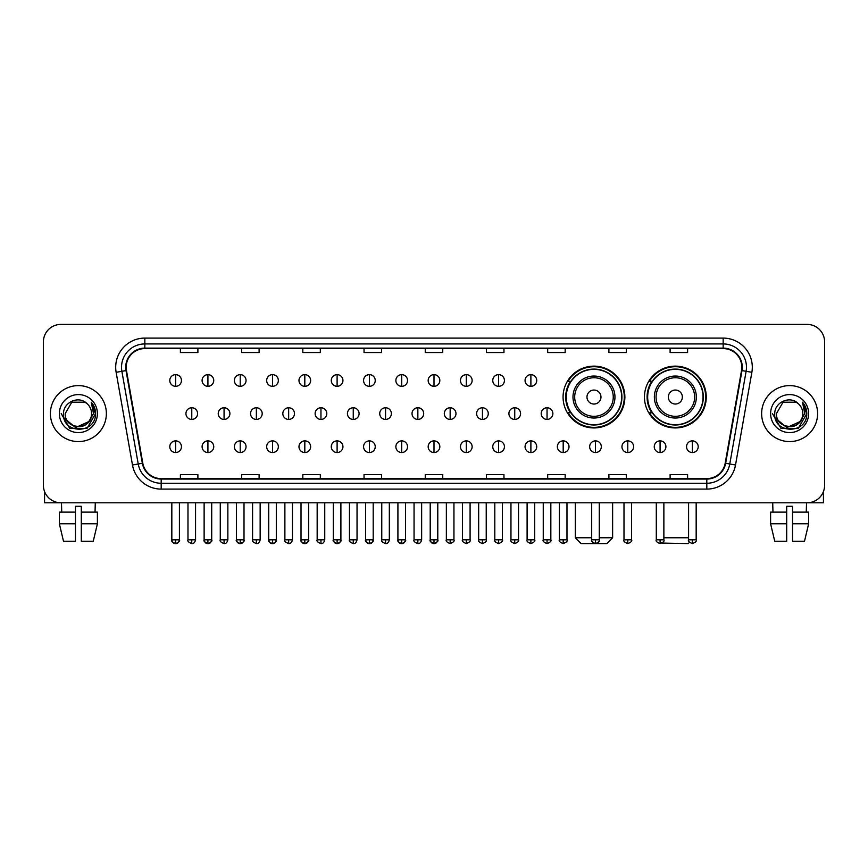 <?xml version="1.0" encoding="UTF-8"?>
<svg xmlns="http://www.w3.org/2000/svg" width="868" height="868" viewBox="0 0 868 868"><rect width="100%" height="100%" fill="white"/><g stroke="black" fill="none" stroke-linecap="round" stroke-linejoin="round"><path stroke-width="1.3" d="M644.457 397.034A30.901 30.901 0 0 0 675.358 427.935A30.901 30.901 0 0 0 706.259 397.034A30.901 30.901 0 0 0 675.358 366.144A30.901 30.901 0 0 0 644.457 397.034M563.072 397.034A30.901 30.901 0 0 0 593.972 427.935A30.901 30.901 0 0 0 624.873 397.034A30.901 30.901 0 0 0 593.972 366.144A30.901 30.901 0 0 0 563.072 397.034M570.482 412.777A28.275 28.275 0 0 1 570.482 381.302M651.868 412.777A28.275 28.275 0 0 1 651.868 381.302M43.4 341.884L43.4 485.299A17.49 17.49 0 0 0 60.89 502.789L807.11 502.789A17.49 17.49 0 0 0 824.6 485.299L824.6 341.884A17.49 17.49 0 0 0 807.11 324.404L60.89 324.404A17.49 17.49 0 0 0 43.4 341.884L43.4 485.299M50.398 413.591A27.982 27.982 0 0 0 78.38 441.584A27.982 27.982 0 0 0 106.363 413.591A27.982 27.982 0 0 0 78.38 385.609A27.982 27.982 0 0 0 50.398 413.591A27.982 27.982 0 0 0 78.38 441.584A27.982 27.982 0 0 0 106.363 413.591A27.982 27.982 0 0 0 78.38 385.609A27.982 27.982 0 0 0 50.398 413.591M761.637 413.591A27.982 27.982 0 0 0 789.62 441.584A27.982 27.982 0 0 0 817.602 413.591A27.982 27.982 0 0 0 789.62 385.609A27.982 27.982 0 0 0 761.637 413.591A27.982 27.982 0 0 0 789.62 441.584A27.982 27.982 0 0 0 817.602 413.591A27.982 27.982 0 0 0 789.62 385.609A27.982 27.982 0 0 0 761.637 413.591M126.185 367.251A18.651 18.651 0 0 1 144.837 348.589L723.163 348.589A18.651 18.651 0 0 1 741.532 370.484L725.192 463.186A18.651 18.651 0 0 1 706.812 478.594L161.188 478.594A18.651 18.651 0 0 1 142.808 463.186L126.468 370.484A18.651 18.651 0 0 1 126.185 367.251M125.719 367.251A19.118 19.118 0 0 0 126.012 370.571L142.352 463.262A19.118 19.118 0 0 0 161.188 479.06L706.812 479.06A19.118 19.118 0 0 0 725.648 463.262L741.988 370.571A19.118 19.118 0 0 0 723.163 348.122L144.837 348.122A19.118 19.118 0 0 0 125.719 367.251M116.138 372.307A29.154 29.154 0 0 1 144.837 338.097L723.163 338.097A29.154 29.154 0 0 1 751.862 372.307L735.521 465.009A29.154 29.154 0 0 1 706.812 489.096L161.188 489.096A29.154 29.154 0 0 1 132.478 465.009L116.138 372.307L121.878 371.298A23.317 23.317 0 0 1 144.837 343.934L723.163 343.934A23.317 23.317 0 0 1 746.122 371.298L729.782 463.989A23.317 23.317 0 0 1 706.812 483.259L161.188 483.259A23.317 23.317 0 0 1 138.218 463.989L121.878 371.298A23.317 23.317 0 0 1 121.52 367.251M807.11 324.404L60.89 324.404M60.89 502.789L807.11 502.789M824.6 485.299L824.6 341.884M725.648 463.262L729.782 463.989L746.122 371.298L751.862 372.307M425.255 348.589L425.255 352.538L442.745 352.538L442.745 348.589M364.039 348.589L364.039 352.538L381.529 352.538L381.529 348.589M302.824 348.589L302.824 352.538L320.314 352.538L320.314 348.589M241.619 348.589L241.619 352.538L259.109 352.538L259.109 348.589M180.403 348.589L180.403 352.538L197.893 352.538L197.893 348.589M486.471 348.589L486.471 352.538L503.961 352.538L503.961 348.589M547.686 348.589L547.686 352.538L565.176 352.538L565.176 348.589M608.891 348.589L608.891 352.538L626.381 352.538L626.381 348.589M670.107 348.589L670.107 352.538L687.597 352.538L687.597 348.589M442.745 478.594L442.745 474.655L425.255 474.655L425.255 478.594M381.529 478.594L381.529 474.655L364.039 474.655L364.039 478.594M320.314 478.594L320.314 474.655L302.824 474.655L302.824 478.594M259.109 478.594L259.109 474.655L241.619 474.655L241.619 478.594M197.893 478.594L197.893 474.655L180.403 474.655L180.403 478.594M503.961 478.594L503.961 474.655L486.471 474.655L486.471 478.594M565.176 478.594L565.176 474.655L547.686 474.655L547.686 478.594M626.381 478.594L626.381 474.655L608.891 474.655L608.891 478.594M687.597 478.594L687.597 474.655L670.107 474.655L670.107 478.594M91.552 413.591C92.366 430.593 64.395 430.593 65.209 413.591L71.794 402.188L84.966 402.188L87.006 403.642C78.923 395.168 63.353 402.144 63.505 413.591C62.019 433.935 95.003 434.467 95.534 414.579L95.567 413.591C95.513 409.273 94.08 405.475 91.248 402.209L93.516 413.591L88.471 422.065A13.172 13.172 0 0 0 91.552 413.591C92.366 430.593 64.395 430.593 65.209 413.591L71.794 402.188L84.966 402.188L87.006 403.642A13.172 13.172 0 0 1 91.552 413.591C92.366 430.593 64.395 430.593 65.209 413.591C64.514 425.472 81.483 431.515 88.471 422.065M89.317 421.36L75.57 427.588L63.917 417.866M59.371 413.591A19.009 19.009 0 0 0 78.38 432.6A19.009 19.009 0 0 0 97.39 413.591A19.009 19.009 0 0 0 78.38 394.593A19.009 19.009 0 0 0 59.371 413.591M91.248 402.209L95.556 414.09L94.753 408.394L95.556 414.09L94.753 408.394L95.556 414.09L91.379 402.351L95.556 414.09L91.379 402.351L95.567 413.591L86.974 428.477L69.787 428.477L61.194 413.591M91.379 402.351L95.556 414.101M44.561 491.581L44.561 502.789L112.189 502.789M59.36 512.12L59.36 523.784L63.505 541.274L59.36 523.784L59.36 512.12L75.462 512.12L75.462 506.294L81.299 506.294L81.299 512.12L97.4 512.12L97.4 523.784L93.256 541.274L97.4 523.784L81.299 523.784L81.299 512.12L81.299 541.274L93.256 541.274M95.285 502.789L95.035 512.12M75.462 512.12L75.462 541.274L63.505 541.274M59.36 523.784L75.462 523.784M61.476 502.789L61.726 512.12M599.278 537.769L612.624 537.769L606.797 543.596L581.148 543.596L575.31 537.769L591.694 537.769M600.971 397.034A6.998 6.998 0 0 0 593.972 390.047A6.998 6.998 0 0 0 586.974 397.034A6.998 6.998 0 0 0 593.972 404.032A6.998 6.998 0 0 0 600.971 397.034M614.956 397.034A20.984 20.984 0 0 0 593.972 376.05A20.984 20.984 0 0 0 572.989 397.034A20.984 20.984 0 0 0 593.972 418.029A20.984 20.984 0 0 0 614.956 397.034A20.984 20.984 0 0 1 593.972 418.029A20.984 20.984 0 0 1 572.989 397.034M621.662 397.034A27.689 27.689 0 0 0 593.972 369.345A27.689 27.689 0 0 0 566.283 397.034A27.689 27.689 0 0 0 593.972 424.734A27.689 27.689 0 0 0 621.662 397.034M624.287 397.034A30.315 30.315 0 0 1 568.063 412.777L570.873 412.777A27.95 27.95 0 0 0 612.461 417.996A27.95 27.95 0 0 0 612.461 376.083A27.95 27.95 0 0 0 570.873 381.302L568.063 381.302A30.315 30.315 0 0 1 624.287 397.034M689.507 542.283L688.183 543.596L662.002 543.075M663.868 537.769L688.584 537.769M682.356 397.034A6.998 6.998 0 0 0 675.358 390.047A6.998 6.998 0 0 0 668.36 397.034A6.998 6.998 0 0 0 675.358 404.032A6.998 6.998 0 0 0 682.356 397.034M696.342 397.034A20.984 20.984 0 0 0 675.358 376.05A20.984 20.984 0 0 0 654.364 397.034A20.984 20.984 0 0 0 675.358 418.029A20.984 20.984 0 0 0 696.342 397.034A20.984 20.984 0 0 1 675.358 418.029A20.984 20.984 0 0 1 654.364 397.034M703.047 397.034A27.689 27.689 0 0 0 675.358 369.345A27.689 27.689 0 0 0 647.669 397.034A27.689 27.689 0 0 0 675.358 424.734A27.689 27.689 0 0 0 703.047 397.034M705.673 397.034A30.315 30.315 0 0 1 649.448 412.777L652.259 412.777A27.95 27.95 0 0 0 693.847 417.996A27.95 27.95 0 0 0 693.847 376.083A27.95 27.95 0 0 0 652.259 381.302L649.448 381.302A30.315 30.315 0 0 1 705.673 397.034M175.618 374.651A5.826 5.826 0 0 0 169.792 380.477A5.826 5.826 0 0 0 175.618 386.314A5.826 5.826 0 0 0 181.455 380.477A5.826 5.826 0 0 0 175.618 374.651L175.618 386.314A5.826 5.826 0 0 0 181.455 380.477A5.826 5.826 0 0 0 175.618 374.651M207.919 374.651A5.826 5.826 0 0 0 202.092 380.477A5.826 5.826 0 0 0 207.919 386.314A5.826 5.826 0 0 0 213.745 380.477A5.826 5.826 0 0 0 207.919 374.651L207.919 386.314A5.826 5.826 0 0 0 213.745 380.477A5.826 5.826 0 0 0 207.919 374.651M240.219 374.651A5.826 5.826 0 0 0 234.382 380.477A5.826 5.826 0 0 0 240.219 386.314A5.826 5.826 0 0 0 246.045 380.477A5.826 5.826 0 0 0 240.219 374.651L240.219 386.314A5.826 5.826 0 0 0 246.045 380.477A5.826 5.826 0 0 0 240.219 374.651M272.509 374.651A5.826 5.826 0 0 0 266.682 380.477A5.826 5.826 0 0 0 272.509 386.314A5.826 5.826 0 0 0 278.346 380.477A5.826 5.826 0 0 0 272.509 374.651L272.509 386.314A5.826 5.826 0 0 0 278.346 380.477A5.826 5.826 0 0 0 272.509 374.651M304.809 374.651A5.826 5.826 0 0 0 298.983 380.477A5.826 5.826 0 0 0 304.809 386.314A5.826 5.826 0 0 0 310.635 380.477A5.826 5.826 0 0 0 304.809 374.651L304.809 386.314A5.826 5.826 0 0 0 310.635 380.477A5.826 5.826 0 0 0 304.809 374.651M337.109 374.651A5.826 5.826 0 0 0 331.283 380.477A5.826 5.826 0 0 0 337.109 386.314A5.826 5.826 0 0 0 342.936 380.477A5.826 5.826 0 0 0 337.109 374.651L337.109 386.314A5.826 5.826 0 0 0 342.936 380.477A5.826 5.826 0 0 0 337.109 374.651M369.41 374.651A5.826 5.826 0 0 0 363.573 380.477A5.826 5.826 0 0 0 369.41 386.314A5.826 5.826 0 0 0 375.236 380.477A5.826 5.826 0 0 0 369.41 374.651L369.41 386.314A5.826 5.826 0 0 0 375.236 380.477A5.826 5.826 0 0 0 369.41 374.651M401.7 374.651A5.826 5.826 0 0 0 395.873 380.477A5.826 5.826 0 0 0 401.7 386.314A5.826 5.826 0 0 0 407.537 380.477A5.826 5.826 0 0 0 401.7 374.651L401.7 386.314A5.826 5.826 0 0 0 407.537 380.477A5.826 5.826 0 0 0 401.7 374.651M434 374.651A5.826 5.826 0 0 0 428.174 380.477A5.826 5.826 0 0 0 434 386.314A5.826 5.826 0 0 0 439.826 380.477A5.826 5.826 0 0 0 434 374.651L434 386.314A5.826 5.826 0 0 0 439.826 380.477A5.826 5.826 0 0 0 434 374.651M466.3 374.651A5.826 5.826 0 0 0 460.463 380.477A5.826 5.826 0 0 0 466.3 386.314A5.826 5.826 0 0 0 472.127 380.477A5.826 5.826 0 0 0 466.3 374.651L466.3 386.314A5.826 5.826 0 0 0 472.127 380.477A5.826 5.826 0 0 0 466.3 374.651M498.59 374.651A5.826 5.826 0 0 0 492.764 380.477A5.826 5.826 0 0 0 498.59 386.314A5.826 5.826 0 0 0 504.427 380.477A5.826 5.826 0 0 0 498.59 374.651L498.59 386.314A5.826 5.826 0 0 0 504.427 380.477A5.826 5.826 0 0 0 498.59 374.651M530.89 374.651A5.826 5.826 0 0 0 525.064 380.477A5.826 5.826 0 0 0 530.89 386.314A5.826 5.826 0 0 0 536.717 380.477A5.826 5.826 0 0 0 530.89 374.651L530.89 386.314A5.826 5.826 0 0 0 536.717 380.477A5.826 5.826 0 0 0 530.89 374.651M191.774 407.765A5.826 5.826 0 0 0 185.936 413.591A5.826 5.826 0 0 0 191.774 419.428A5.826 5.826 0 0 0 197.6 413.591A5.826 5.826 0 0 0 191.774 407.765L191.774 419.428A5.826 5.826 0 0 0 197.6 413.591A5.826 5.826 0 0 0 191.774 407.765M224.063 407.765A5.826 5.826 0 0 0 218.237 413.591A5.826 5.826 0 0 0 224.063 419.428A5.826 5.826 0 0 0 229.901 413.591A5.826 5.826 0 0 0 224.063 407.765L224.063 419.428A5.826 5.826 0 0 0 229.901 413.591A5.826 5.826 0 0 0 224.063 407.765M256.364 407.765A5.826 5.826 0 0 0 250.537 413.591A5.826 5.826 0 0 0 256.364 419.428A5.826 5.826 0 0 0 262.19 413.591A5.826 5.826 0 0 0 256.364 407.765L256.364 419.428A5.826 5.826 0 0 0 262.19 413.591A5.826 5.826 0 0 0 256.364 407.765M288.664 407.765A5.826 5.826 0 0 0 282.827 413.591A5.826 5.826 0 0 0 288.664 419.428A5.826 5.826 0 0 0 294.491 413.591A5.826 5.826 0 0 0 288.664 407.765L288.664 419.428A5.826 5.826 0 0 0 294.491 413.591A5.826 5.826 0 0 0 288.664 407.765M320.954 407.765A5.826 5.826 0 0 0 315.127 413.591A5.826 5.826 0 0 0 320.954 419.428A5.826 5.826 0 0 0 326.791 413.591A5.826 5.826 0 0 0 320.954 407.765L320.954 419.428A5.826 5.826 0 0 0 326.791 413.591A5.826 5.826 0 0 0 320.954 407.765M353.254 407.765A5.826 5.826 0 0 0 347.428 413.591A5.826 5.826 0 0 0 353.254 419.428A5.826 5.826 0 0 0 359.092 413.591A5.826 5.826 0 0 0 353.254 407.765L353.254 419.428A5.826 5.826 0 0 0 359.092 413.591A5.826 5.826 0 0 0 353.254 407.765M385.555 407.765A5.826 5.826 0 0 0 379.728 413.591A5.826 5.826 0 0 0 385.555 419.428A5.826 5.826 0 0 0 391.381 413.591A5.826 5.826 0 0 0 385.555 407.765L385.555 419.428A5.826 5.826 0 0 0 391.381 413.591A5.826 5.826 0 0 0 385.555 407.765M417.855 407.765A5.826 5.826 0 0 0 412.018 413.591A5.826 5.826 0 0 0 417.855 419.428A5.826 5.826 0 0 0 423.682 413.591A5.826 5.826 0 0 0 417.855 407.765L417.855 419.428A5.826 5.826 0 0 0 423.682 413.591A5.826 5.826 0 0 0 417.855 407.765M450.145 407.765A5.826 5.826 0 0 0 444.318 413.591A5.826 5.826 0 0 0 450.145 419.428A5.826 5.826 0 0 0 455.982 413.591A5.826 5.826 0 0 0 450.145 407.765L450.145 419.428A5.826 5.826 0 0 0 455.982 413.591A5.826 5.826 0 0 0 450.145 407.765M482.445 407.765A5.826 5.826 0 0 0 476.619 413.591A5.826 5.826 0 0 0 482.445 419.428A5.826 5.826 0 0 0 488.272 413.591A5.826 5.826 0 0 0 482.445 407.765L482.445 419.428A5.826 5.826 0 0 0 488.272 413.591A5.826 5.826 0 0 0 482.445 407.765M514.746 407.765A5.826 5.826 0 0 0 508.908 413.591A5.826 5.826 0 0 0 514.746 419.428A5.826 5.826 0 0 0 520.572 413.591A5.826 5.826 0 0 0 514.746 407.765L514.746 419.428A5.826 5.826 0 0 0 520.572 413.591A5.826 5.826 0 0 0 514.746 407.765M547.046 407.765A5.826 5.826 0 0 0 541.209 413.591A5.826 5.826 0 0 0 547.046 419.428A5.826 5.826 0 0 0 552.873 413.591A5.826 5.826 0 0 0 547.046 407.765L547.046 419.428A5.826 5.826 0 0 0 552.873 413.591A5.826 5.826 0 0 0 547.046 407.765M175.618 440.879A5.826 5.826 0 0 0 169.792 446.705A5.826 5.826 0 0 0 175.618 452.543A5.826 5.826 0 0 0 181.455 446.705A5.826 5.826 0 0 0 175.618 440.879L175.618 452.543A5.826 5.826 0 0 0 181.455 446.705A5.826 5.826 0 0 0 175.618 440.879M207.919 440.879A5.826 5.826 0 0 0 202.092 446.705A5.826 5.826 0 0 0 207.919 452.543A5.826 5.826 0 0 0 213.745 446.705A5.826 5.826 0 0 0 207.919 440.879L207.919 452.543A5.826 5.826 0 0 0 213.745 446.705A5.826 5.826 0 0 0 207.919 440.879M240.219 440.879A5.826 5.826 0 0 0 234.382 446.705A5.826 5.826 0 0 0 240.219 452.543A5.826 5.826 0 0 0 246.045 446.705A5.826 5.826 0 0 0 240.219 440.879L240.219 452.543A5.826 5.826 0 0 0 246.045 446.705A5.826 5.826 0 0 0 240.219 440.879M272.509 440.879A5.826 5.826 0 0 0 266.682 446.705A5.826 5.826 0 0 0 272.509 452.543A5.826 5.826 0 0 0 278.346 446.705A5.826 5.826 0 0 0 272.509 440.879L272.509 452.543A5.826 5.826 0 0 0 278.346 446.705A5.826 5.826 0 0 0 272.509 440.879M304.809 440.879A5.826 5.826 0 0 0 298.983 446.705A5.826 5.826 0 0 0 304.809 452.543A5.826 5.826 0 0 0 310.635 446.705A5.826 5.826 0 0 0 304.809 440.879L304.809 452.543A5.826 5.826 0 0 0 310.635 446.705A5.826 5.826 0 0 0 304.809 440.879M337.109 440.879A5.826 5.826 0 0 0 331.283 446.705A5.826 5.826 0 0 0 337.109 452.543A5.826 5.826 0 0 0 342.936 446.705A5.826 5.826 0 0 0 337.109 440.879L337.109 452.543A5.826 5.826 0 0 0 342.936 446.705A5.826 5.826 0 0 0 337.109 440.879M369.41 440.879A5.826 5.826 0 0 0 363.573 446.705A5.826 5.826 0 0 0 369.41 452.543A5.826 5.826 0 0 0 375.236 446.705A5.826 5.826 0 0 0 369.41 440.879L369.41 452.543A5.826 5.826 0 0 0 375.236 446.705A5.826 5.826 0 0 0 369.41 440.879M401.7 440.879A5.826 5.826 0 0 0 395.873 446.705A5.826 5.826 0 0 0 401.7 452.543A5.826 5.826 0 0 0 407.537 446.705A5.826 5.826 0 0 0 401.7 440.879L401.7 452.543A5.826 5.826 0 0 0 407.537 446.705A5.826 5.826 0 0 0 401.7 440.879M434 440.879A5.826 5.826 0 0 0 428.174 446.705A5.826 5.826 0 0 0 434 452.543A5.826 5.826 0 0 0 439.826 446.705A5.826 5.826 0 0 0 434 440.879L434 452.543A5.826 5.826 0 0 0 439.826 446.705A5.826 5.826 0 0 0 434 440.879M466.3 440.879A5.826 5.826 0 0 0 460.463 446.705A5.826 5.826 0 0 0 466.3 452.543A5.826 5.826 0 0 0 472.127 446.705A5.826 5.826 0 0 0 466.3 440.879L466.3 452.543A5.826 5.826 0 0 0 472.127 446.705A5.826 5.826 0 0 0 466.3 440.879M498.59 440.879A5.826 5.826 0 0 0 492.764 446.705A5.826 5.826 0 0 0 498.59 452.543A5.826 5.826 0 0 0 504.427 446.705A5.826 5.826 0 0 0 498.59 440.879L498.59 452.543A5.826 5.826 0 0 0 504.427 446.705A5.826 5.826 0 0 0 498.59 440.879M530.89 440.879A5.826 5.826 0 0 0 525.064 446.705A5.826 5.826 0 0 0 530.89 452.543A5.826 5.826 0 0 0 536.717 446.705A5.826 5.826 0 0 0 530.89 440.879L530.89 452.543A5.826 5.826 0 0 0 536.717 446.705A5.826 5.826 0 0 0 530.89 440.879M563.191 440.879A5.826 5.826 0 0 0 557.365 446.705A5.826 5.826 0 0 0 563.191 452.543A5.826 5.826 0 0 0 569.017 446.705A5.826 5.826 0 0 0 563.191 440.879L563.191 452.543A5.826 5.826 0 0 0 569.017 446.705A5.826 5.826 0 0 0 563.191 440.879M595.491 440.879A5.826 5.826 0 0 0 589.654 446.705A5.826 5.826 0 0 0 595.491 452.543A5.826 5.826 0 0 0 601.318 446.705A5.826 5.826 0 0 0 595.491 440.879L595.491 452.543A5.826 5.826 0 0 0 601.318 446.705A5.826 5.826 0 0 0 595.491 440.879M627.781 440.879A5.826 5.826 0 0 0 621.955 446.705A5.826 5.826 0 0 0 627.781 452.543A5.826 5.826 0 0 0 633.618 446.705A5.826 5.826 0 0 0 627.781 440.879L627.781 452.543A5.826 5.826 0 0 0 633.618 446.705A5.826 5.826 0 0 0 627.781 440.879M660.081 440.879A5.826 5.826 0 0 0 654.255 446.705A5.826 5.826 0 0 0 660.081 452.543A5.826 5.826 0 0 0 665.908 446.705A5.826 5.826 0 0 0 660.081 440.879L660.081 452.543A5.826 5.826 0 0 0 665.908 446.705A5.826 5.826 0 0 0 660.081 440.879M692.382 440.879A5.826 5.826 0 0 0 686.545 446.705A5.826 5.826 0 0 0 692.382 452.543A5.826 5.826 0 0 0 698.208 446.705A5.826 5.826 0 0 0 692.382 440.879L692.382 452.543A5.826 5.826 0 0 0 698.208 446.705A5.826 5.826 0 0 0 692.382 440.879M823.439 491.581L823.439 502.789L755.811 502.789M770.6 512.12L770.6 523.784L774.744 541.274L770.6 523.784L770.6 512.12L786.701 512.12L786.701 506.294L792.538 506.294L792.538 512.12L808.64 512.12L808.64 523.784L804.495 541.274L808.64 523.784L792.538 523.784L792.538 512.12M806.524 502.789L806.274 512.12M786.701 512.12L786.701 541.274L774.744 541.274M770.6 523.784L786.701 523.784M804.495 541.274L792.538 541.274L792.538 523.784M772.715 502.789L772.965 512.12M802.791 413.591C803.605 430.593 775.634 430.593 776.448 413.591L783.034 402.188L796.206 402.188L798.256 403.642C790.162 395.168 774.603 402.144 774.744 413.591C773.269 433.935 806.242 434.467 806.773 414.579L806.806 413.591C806.752 409.273 805.32 405.475 802.488 402.209L804.766 413.591L799.721 422.065A13.172 13.172 0 0 0 802.791 413.591C803.605 430.593 775.634 430.593 776.448 413.591C775.634 430.593 803.605 430.593 802.791 413.591A13.172 13.172 0 0 0 798.256 403.642M799.721 422.065C792.723 431.515 775.764 425.472 776.448 413.591M800.556 421.36L786.809 427.588L775.157 417.866M770.61 413.591A19.009 19.009 0 0 0 789.62 432.6A19.009 19.009 0 0 0 808.629 413.591A19.009 19.009 0 0 0 789.62 394.593A19.009 19.009 0 0 0 770.61 413.591M802.488 402.209L806.795 414.09L805.992 408.394L806.795 414.09L805.992 408.394L806.795 414.09L802.618 402.351L806.795 414.09L802.618 402.351L806.806 413.591L798.213 428.477L781.026 428.477L772.433 413.591M802.618 402.351L806.795 414.101M723.163 338.097L723.163 348.122M121.878 371.298L126.012 370.571M161.188 489.096L161.188 479.06M706.812 479.06L706.812 489.096M132.478 465.009L142.352 463.262M741.988 370.571L746.122 371.298M144.837 338.097L144.837 348.122M729.782 463.989L735.521 465.009M613.253 397.034A19.28 19.28 0 0 0 593.972 377.754A19.28 19.28 0 0 0 574.692 397.034A19.28 19.28 0 0 0 593.972 416.314A19.28 19.28 0 0 0 613.253 397.034M694.639 397.034A19.28 19.28 0 0 0 675.358 377.754A19.28 19.28 0 0 0 656.078 397.034A19.28 19.28 0 0 0 675.358 416.314A19.28 19.28 0 0 0 694.639 397.034M191.774 539.809L187.976 539.809C187.217 541.024 188.475 542.283 191.774 543.596L191.774 539.809L195.56 539.809L195.56 502.789M224.063 539.809L220.277 539.809C219.506 541.024 220.776 542.283 224.063 543.596L224.063 539.809L227.861 539.809L227.861 502.789M256.364 539.809L252.577 539.809C251.807 541.024 253.065 542.283 256.364 543.596L256.364 539.809L260.15 539.809L260.15 502.789M288.664 539.809L284.878 539.809C284.107 541.024 285.366 542.283 288.664 543.596L288.664 539.809L292.451 539.809L292.451 502.789M320.954 539.809L317.167 539.809C316.397 541.024 317.666 542.283 320.954 543.596L320.954 539.809L324.751 539.809L324.751 502.789M353.254 539.809L349.468 539.809C348.697 541.024 349.967 542.283 353.254 543.596L353.254 539.809L357.041 539.809L357.041 502.789M385.555 539.809L381.768 539.809C380.998 541.024 382.256 542.283 385.555 543.596L385.555 539.809L389.341 539.809L389.341 502.789M417.855 539.809L414.058 539.809C413.298 541.024 414.557 542.283 417.855 543.596L417.855 539.809L421.642 539.809L421.642 502.789M450.145 539.809L446.358 539.809C445.588 541.024 446.857 542.283 450.145 543.596L450.145 539.809L453.942 539.809L453.942 502.789M482.445 539.809L478.659 539.809C477.888 541.024 479.147 542.283 482.445 543.596L482.445 539.809L486.232 539.809L486.232 502.789M514.746 539.809L510.959 539.809C510.189 541.024 511.447 542.283 514.746 543.596L514.746 539.809L518.532 539.809L518.532 502.789M547.046 539.809L543.249 539.809C542.478 541.024 543.748 542.283 547.046 543.596L547.046 539.809L550.833 539.809L550.833 502.789M175.618 539.809L171.831 539.809C171.061 541.024 172.331 542.283 175.618 543.596L175.618 539.809L179.416 539.809C180.175 541.024 178.917 542.283 175.618 543.596C173.752 543.78 172.493 542.511 171.831 539.809L171.831 502.789M207.919 539.809L204.132 539.809C203.362 541.024 204.62 542.283 207.919 543.596L207.919 539.809L211.705 539.809C212.476 541.024 211.217 542.283 207.919 543.596C206.052 543.78 204.794 542.511 204.132 539.809L204.132 502.789M240.219 539.809L236.422 539.809C235.662 541.024 236.921 542.283 240.219 543.596L240.219 539.809L244.006 539.809C244.776 541.024 243.507 542.283 240.219 543.596C238.353 543.78 237.083 542.511 236.422 539.809L236.422 502.789M272.509 539.809L268.722 539.809C267.952 541.024 269.221 542.283 272.509 543.596L272.509 539.809L276.306 539.809C277.076 541.024 275.807 542.283 272.509 543.596C270.653 543.78 269.384 542.511 268.722 539.809L268.722 502.789L268.722 539.809M304.809 539.809L301.022 539.809C300.252 541.024 301.511 542.283 304.809 543.596L304.809 539.809L308.596 539.809C309.366 541.024 308.107 542.283 304.809 543.596C302.943 543.78 301.684 542.511 301.022 539.809L301.022 502.789M337.109 539.809L333.323 539.809C332.553 541.024 333.811 542.283 337.109 543.596L337.109 539.809L340.896 539.809C341.666 541.024 340.408 542.283 337.109 543.596C335.243 543.78 333.985 542.511 333.323 539.809L333.323 502.789M369.41 539.809L365.612 539.809C364.842 541.024 366.112 542.283 369.41 543.596L369.41 539.809L373.197 539.809C373.967 541.024 372.697 542.283 369.41 543.596C367.544 543.78 366.274 542.511 365.612 539.809L365.612 502.789M401.7 539.809L397.913 539.809C397.143 541.024 398.412 542.283 401.7 543.596L401.7 539.809L405.497 539.809C406.257 541.024 404.998 542.283 401.7 543.596C399.833 543.78 398.575 542.511 397.913 539.809L397.913 502.789M434 539.809L430.213 539.809C429.443 541.024 430.702 542.283 434 543.596L434 539.809L437.787 539.809C438.557 541.024 437.298 542.283 434 543.596C432.134 543.78 430.875 542.511 430.213 539.809L430.213 502.789M466.3 539.809L462.503 539.809C461.743 541.024 463.002 542.283 466.3 543.596L466.3 539.809L470.087 539.809L470.087 502.789L470.087 539.809C470.857 541.024 469.588 542.283 466.3 543.596M498.59 539.809L494.803 539.809L494.803 502.789L494.803 539.809C494.033 541.024 495.303 542.283 498.59 543.596L498.59 539.809L502.388 539.809L502.388 502.789M530.89 539.809L527.104 539.809C526.333 541.024 527.592 542.283 530.89 543.596L530.89 539.809L534.677 539.809L534.677 502.789M563.191 539.809L559.404 539.809C558.634 541.024 559.893 542.283 563.191 543.596L563.191 539.809L566.978 539.809L566.978 502.789M595.491 539.809L591.694 539.809C590.924 541.024 592.193 542.283 595.491 543.596L595.491 539.809L599.278 539.809L599.278 502.789M627.781 539.809L623.994 539.809C623.224 541.024 624.493 542.283 627.781 543.596L627.781 539.809L631.578 539.809L631.578 502.789M660.081 539.809L656.295 539.809C655.524 541.024 656.783 542.283 660.081 543.596L660.081 539.809L663.868 539.809L663.868 502.789M692.382 539.809L688.584 539.809C687.825 541.024 689.083 542.283 692.382 543.596L692.382 539.809L696.169 539.809L696.169 502.789M612.624 502.789L612.624 537.769M575.31 502.789L575.31 537.769M187.976 539.809L187.976 502.789M195.56 539.809C194.899 542.511 193.64 543.78 191.774 543.596M220.277 539.809L220.277 502.789M227.861 539.809C227.199 542.511 225.93 543.78 224.063 543.596M252.577 539.809L252.577 502.789M260.15 539.809C259.489 542.511 258.23 543.78 256.364 543.596M284.878 539.809L284.878 502.789M292.451 539.809C291.789 542.511 290.53 543.78 288.664 543.596M317.167 539.809L317.167 502.789M324.751 539.809C324.089 542.511 322.82 543.78 320.954 543.596M349.468 539.809L349.468 502.789M357.041 539.809C356.39 542.511 355.12 543.78 353.254 543.596M381.768 539.809L381.768 502.789M389.341 539.809C388.68 542.511 387.421 543.78 385.555 543.596M414.058 539.809L414.058 502.789M421.642 539.809C420.98 542.511 419.721 543.78 417.855 543.596M446.358 539.809L446.358 502.789M453.942 539.809C454.702 541.024 453.443 542.283 450.145 543.596M478.659 539.809L478.659 502.789M486.232 539.809C487.002 541.024 485.744 542.283 482.445 543.596M510.959 539.809L510.959 502.789M518.532 539.809C519.303 541.024 518.033 542.283 514.746 543.596M543.249 539.809L543.249 502.789M550.833 539.809C551.603 541.024 550.334 542.283 547.046 543.596M175.618 543.596C177.484 543.78 178.754 542.511 179.416 539.809L179.416 502.789M207.919 543.596C209.785 543.78 211.043 542.511 211.705 539.809L211.705 502.789M240.219 543.596C242.085 543.78 243.344 542.511 244.006 539.809L244.006 502.789M272.509 543.596C274.375 543.78 275.644 542.511 276.306 539.809L276.306 502.789M304.809 543.596C306.675 543.78 307.934 542.511 308.596 539.809L308.596 502.789M337.109 543.596C338.976 543.78 340.234 542.511 340.896 539.809L340.896 502.789M369.41 543.596C371.265 543.78 372.535 542.511 373.197 539.809L373.197 502.789M401.7 543.596C403.566 543.78 404.835 542.511 405.497 539.809L405.497 502.789M434 543.596C435.866 543.78 437.125 542.511 437.787 539.809L437.787 502.789M462.503 539.809L462.503 502.789M502.388 539.809C503.158 541.024 501.888 542.283 498.59 543.596M527.104 539.809L527.104 502.789M534.677 539.809C535.447 541.024 534.189 542.283 530.89 543.596M559.404 539.809L559.404 502.789M566.978 539.809C567.748 541.024 566.489 542.283 563.191 543.596M591.694 539.809L591.694 502.789M599.278 539.809C600.048 541.024 598.779 542.283 595.491 543.596M623.994 539.809L623.994 502.789M631.578 539.809C632.338 541.024 631.079 542.283 627.781 543.596M656.295 539.809L656.295 502.789M663.868 539.809C664.638 541.024 663.38 542.283 660.081 543.596M688.584 539.809L688.584 502.789M696.169 539.809C696.939 541.024 695.669 542.283 692.382 543.596"/></g></svg>
